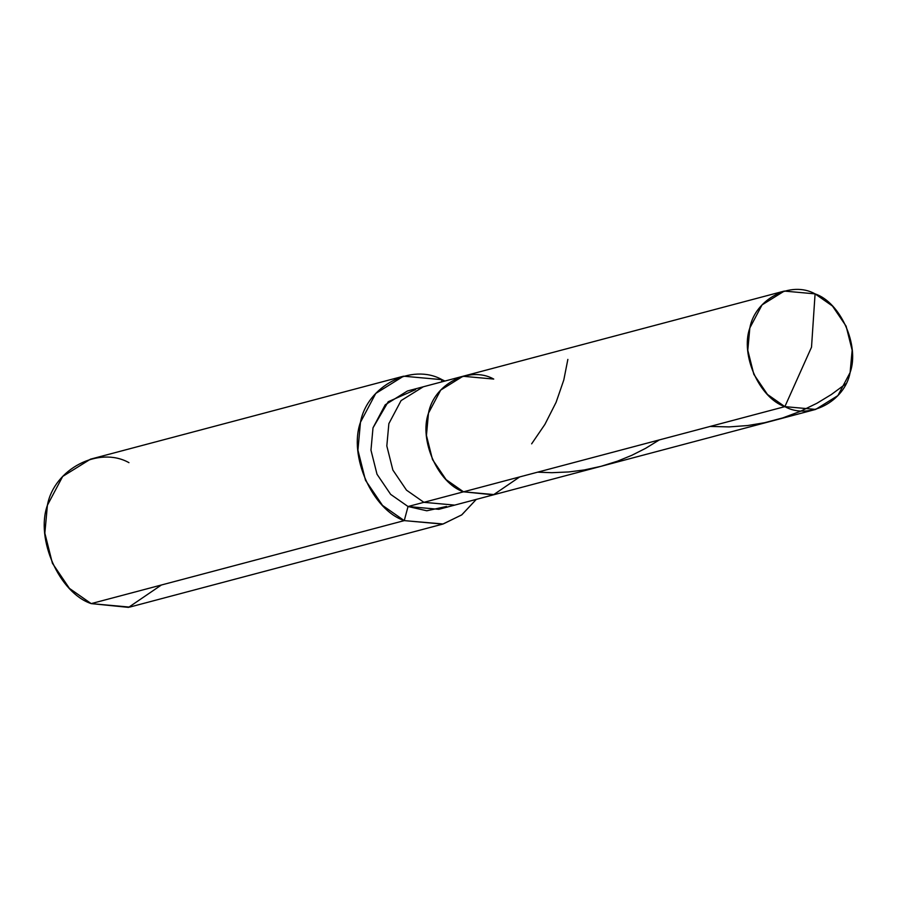 <?xml version="1.0" encoding="UTF-8"?>
<svg xmlns="http://www.w3.org/2000/svg" width="897" height="897" viewBox="0 0 897 897"><rect width="100%" height="100%" fill="white"/><g stroke="black" fill="none" stroke-linecap="round" stroke-linejoin="round"><path stroke-width="1.35" d="M415.58 389.623L388.222 401.733L373.006 427.835L370.966 450.159L377.009 474.244L390.644 494.359L408.034 506.525L423.889 502.32L454.678 505.112L423.889 502.32L463.514 491.814L494.314 494.606L463.514 491.814L493.417 494.83L519.677 476.935L493.417 494.83L463.514 491.814L446.123 479.648L432.489 459.533L426.445 435.449L428.486 413.136L440.707 390.083L462.942 376.269L440.707 390.083L428.486 413.136L426.445 435.449L432.489 459.533L446.123 479.648L463.514 491.814L784.864 406.633C759.389 398.111 740.126 354.842 749.836 327.943C755.072 299.049 790.952 280.312 815.081 293.868L811.516 347.184L784.864 406.633L463.514 491.814C438.039 483.304 418.776 440.035 428.486 413.136C433.722 384.241 469.602 365.505 493.731 379.061C469.602 365.505 433.722 384.241 428.486 413.136C418.776 440.035 438.039 483.304 463.514 491.814L423.889 502.32L406.498 490.154L392.864 470.039L386.82 445.955L388.861 423.642L401.082 400.589L423.306 386.775L401.082 400.589L388.861 423.642L386.82 445.955L392.864 470.039L406.498 490.154L423.889 502.32L408.034 506.525L390.644 494.359L377.009 474.244L370.966 450.159L373.006 427.835L385.228 404.794L407.462 390.98L462.942 376.269L493.731 379.061M815.081 293.868L784.292 291.077L762.058 304.89L749.836 327.943L747.795 350.267L753.839 374.341L767.473 394.456L784.864 406.633L811.516 347.184L815.081 293.868C840.556 302.379 859.831 345.659 850.109 372.547C844.873 401.441 808.993 420.188 784.864 406.633L815.665 409.413L837.888 395.599L850.109 372.547L852.15 350.234L846.106 326.149L832.472 306.034L815.081 293.868M815.665 409.413L438.824 509.317L408.034 506.525L404.255 520.619C372.412 509.978 348.328 455.889 360.471 422.263C367.019 386.147 411.869 362.724 442.03 379.666L441.414 381.976L442.03 379.666L403.538 376.191L375.753 393.447L360.471 422.263L357.925 450.159L365.483 480.265L382.514 505.415L404.255 520.619L91.191 603.614L69.439 588.41L52.407 563.26L44.85 533.154L47.406 505.258L62.678 476.442L90.462 459.174L403.538 376.191M128.955 462.661C98.793 445.719 53.943 469.142 47.406 505.258C35.252 538.884 59.337 592.973 91.191 603.614L404.255 520.619L408.034 506.525L426.826 510.774L446.56 506.457M442.03 379.666L444.923 381.046L442.03 379.666M476.296 499.382L461.843 514.811L443.14 523.994L404.255 520.619L442.748 524.106L461.675 514.934L476.296 499.382M442.748 524.106L129.673 607.101L91.191 603.614L128.551 607.381L161.382 585.001M845.86 383.826L831.328 394.534L816.932 403.258L800.236 411.387L782.7 417.924L764.569 422.722L747.638 425.548L729.093 426.905L710.155 426.434M567.857 359.405L563.798 379.98L556.095 402.327L544.916 424.371L531.641 443.836M659.351 439.9L645.672 448.298L631.869 455.284L617.461 461.181L601.057 466.305L584.261 469.95L568.821 471.945L551.846 472.697L537.639 472.17M784.292 291.077L462.942 376.269"/></g></svg>
